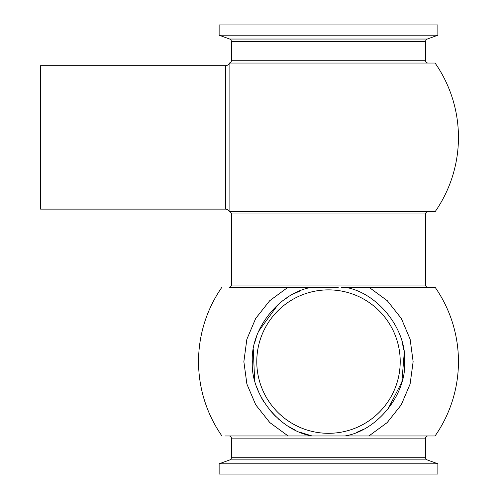 <?xml version="1.0" encoding="UTF-8"?>
<svg xmlns="http://www.w3.org/2000/svg" width="499" height="499" viewBox="0 0 499 499"><rect width="100%" height="100%" fill="white"/><g stroke="black" fill="none" stroke-linecap="round" stroke-linejoin="round"><path stroke-width="0.75" d="M427.899 63.03L229.097 63.03A2.295 2.295 0 0 0 231.393 60.735L425.603 60.735A2.295 2.295 0 0 0 427.899 63.03L435.066 63.03A129.952 129.952 0 0 1 435.116 211.707L229.783 211.707L435.116 211.707M435.066 63.03L229.883 63.03L229.883 211.707M224.924 435.97L288.098 435.97L269.865 422.634L255.794 404.92L246.905 384.099L243.861 361.688L246.849 339.308L255.65 318.505L269.672 300.741L287.967 287.293L229.097 287.293A2.295 2.295 0 0 0 231.393 284.998L231.393 214.002A2.295 2.295 0 0 0 229.097 211.707L229.478 211.707A4.447 4.447 0 0 0 225.436 209.125L40.55 209.125L40.55 65.687L225.436 65.687A4.447 4.447 0 0 0 229.509 63.03M341.066 287.293L369.029 287.293L387.236 300.66L401.283 318.399L410.128 339.233L413.135 361.656L410.109 384.03L401.265 404.82L387.212 422.553L368.898 435.97L435.066 435.97A129.952 129.952 0 0 0 435.116 287.293L427.899 287.293A2.295 2.295 0 0 1 425.603 284.998L425.603 214.002A2.295 2.295 0 0 1 427.899 211.707M231.393 60.735L231.393 41.498A2.614 2.614 0 0 0 229.671 39.041L219.13 35.204L219.13 24.95L437.866 24.95L437.866 35.204L219.13 35.204M425.603 60.735L425.603 41.498A2.614 2.614 0 0 1 427.325 39.041L437.866 35.204M338.291 287.293L230.494 287.293M427.899 287.293L419.909 287.293M356.592 432.39L362.536 429.733M387.835 409.348L401.87 382.028L404.202 353.261M403.71 349.593L402.412 343.218M328.498 433.313A71.719 71.719 0 0 1 256.779 361.594A71.719 71.719 0 0 1 328.498 289.875A71.719 71.719 0 0 0 256.779 361.594A71.719 71.719 0 0 0 328.498 433.313A71.719 71.719 0 0 0 400.217 361.594A71.719 71.719 0 0 0 328.498 289.875A71.719 71.719 0 0 1 362.767 424.593A71.719 71.719 0 0 1 265.499 395.869A71.719 71.719 0 0 1 294.229 298.595A71.719 71.719 0 0 1 391.497 327.325M345.246 287.293C377.593 292.645 406.623 329.034 404.664 361.763C406.485 394.497 377.294 430.756 344.928 435.97L312.068 435.97C279.702 430.756 250.51 394.497 252.332 361.763C250.367 329.034 279.403 292.645 311.75 287.293M329.627 435.97L328.498 435.97M221.88 287.293A129.952 129.952 0 0 0 221.93 435.97M427.113 459.878L229.883 459.878L219.13 463.796L437.866 463.796L427.113 459.878A2.295 2.295 0 0 1 425.603 457.726L425.603 438.122A2.152 2.152 0 0 1 427.755 435.97L368.898 435.97L387.13 422.634L401.202 404.92L410.091 384.099L413.135 361.688L410.147 339.308L401.346 318.505L387.324 300.741L369.029 287.293L435.116 287.293M229.883 459.878A2.295 2.295 0 0 0 231.393 457.726L231.393 438.122A2.152 2.152 0 0 0 229.241 435.97M368.898 435.97L338.441 435.97M219.13 463.796L219.13 474.05L437.866 474.05L437.866 463.796M349.762 63.03L354.371 63.03M409.492 287.293L398.42 287.293M300.092 290.923L294.235 293.574M288.709 296.649L283.332 300.267M278.155 304.446L258.675 331.161M256.336 337.224L254.59 343.2M253.286 349.593L254.646 380.219M256.442 386.282L258.8 392.32M261.75 398.283L263.721 401.664M269.173 409.361L275.523 416.316M278.398 418.967L283.588 423.115M288.996 426.714L294.441 429.726M300.398 432.39L312.068 435.97L288.098 435.97L269.778 422.553L255.731 404.82L246.886 384.03L243.861 361.656L246.868 339.233L255.713 318.399L269.759 300.66L287.967 287.293M435.066 435.97L427.755 435.97M225.436 209.125L225.436 65.687M425.603 214.002L231.393 214.002M229.671 39.041L427.325 39.041M425.603 41.498L231.393 41.498M231.393 284.998L425.603 284.998M425.603 438.122L231.393 438.122M231.393 457.726L425.603 457.726M328.498 289.875A71.719 71.719 0 0 0 256.779 361.594"/></g></svg>
